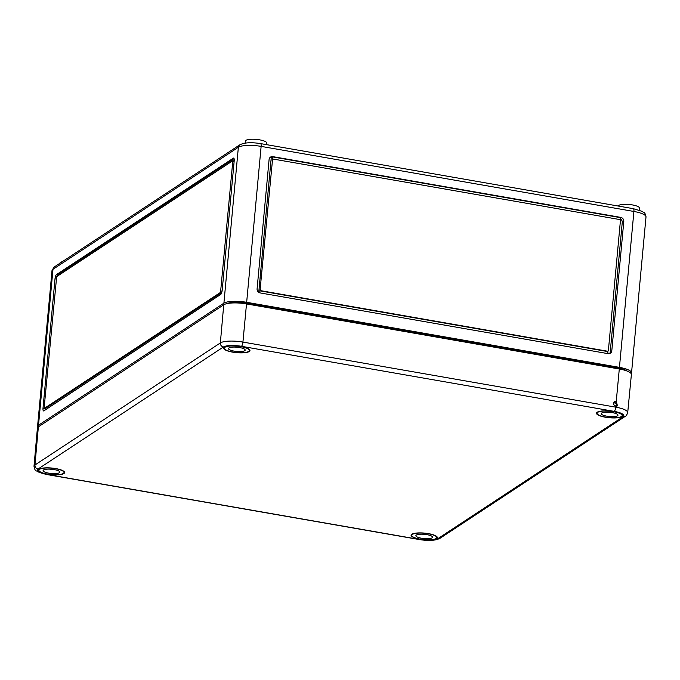 <?xml version="1.0" encoding="UTF-8"?>
<svg xmlns="http://www.w3.org/2000/svg" width="680" height="680" viewBox="0 0 680 680"><rect width="100%" height="100%" fill="white"/><g stroke="black" fill="none" stroke-linecap="round" stroke-linejoin="round"><path stroke-width="1.02" d="M43.01 408.161A3.596 1.054 -80.1 0 0 43.554 410.941A3.596 1.054 -80.1 0 0 43.852 410.865L220.702 294.44A3.596 1.054 -80.1 0 0 222.19 290.207L234.192 160.854A3.596 1.054 -80.1 0 0 233.648 158.075A3.596 1.054 -80.1 0 0 233.35 158.151L56.499 274.575A3.596 1.054 -80.1 0 0 55.012 278.808L43.01 408.161L45.211 408.544M38.514 425.221L223.899 303.178L238.365 147.262A3.596 3.315 -123.4 0 1 239.776 144.849C244.281 142.545 251.218 142.129 260.584 143.607A3.596 1.054 -80.1 0 1 261.128 146.387A17.986 4.564 -174.7 0 0 238.365 147.262L52.98 269.305A17.986 4.564 -174.7 0 0 52.011 270.598L54.392 266.892A3.596 3.315 -123.4 0 0 52.98 269.305L38.514 425.221A17.986 4.564 -174.7 0 0 37.553 426.513A17.986 4.564 -174.7 0 0 37.757 427.354M259.802 292.842L272.476 160.106A1.198 1.105 -123.4 0 1 273.717 159.145L619.387 219.487A1.198 1.105 -123.4 0 1 620.406 220.847L608.413 350.2A1.198 1.105 -123.4 0 1 607.172 351.152L261.502 290.81A1.198 1.105 -123.4 0 1 260.482 289.459M607.971 350.982L607.733 353.6M607.733 351.109A1.198 1.105 -123.4 0 1 606.781 351.407L261.111 291.065A1.198 1.105 -123.4 0 1 260.091 289.714M272.952 159.298L272.561 159.554A1.198 1.105 -123.4 0 0 272.094 160.361L272.416 156.893L620.347 217.634L620.126 219.938M269.807 157.734A3.596 3.315 -123.4 0 1 271.252 157.658L272.799 156.638L620.729 217.379A3.596 3.315 -123.4 0 1 623.798 221.433L611.796 350.786A3.596 3.315 -123.4 0 1 608.09 353.659L260.159 292.927A3.596 3.315 -123.4 0 1 257.091 288.873L269.093 159.511A3.596 3.315 -123.4 0 1 272.799 156.638M271.252 157.658L258.757 292.349M620.236 218.764A3.596 3.315 -123.4 0 1 622.251 222.453L610.249 351.806A3.596 3.315 -123.4 0 1 609.535 353.591M45.398 408.459L221.748 292.493M45.075 410.057L45.22 408.476M44.174 407.397L44.455 408.298L220.532 292.383L232.84 160.692L56.669 276.632L44.174 407.397M57.503 276.08L57.622 274.771L56.499 274.575M234.15 161.237L232.925 160.752M234.073 158.619L57.622 274.771M631.176 373.651A17.986 4.564 -174.7 0 0 631.533 372.87A17.986 4.564 -174.7 0 0 619.446 367.378L246.661 302.302A17.986 4.564 -174.7 0 0 223.899 303.178M62.194 261.749A10.795 2.737 -174.7 0 0 60.511 262.403A10.795 2.737 -174.7 0 0 59.925 263.177L59.925 263.245M266.662 144.67L266.806 143.131A10.795 2.737 -174.7 0 0 257.95 139.587A10.795 2.737 -174.7 0 0 245.888 140.361A10.795 2.737 -174.7 0 0 245.31 141.134L245.131 143.114M639.404 210.179L639.582 208.207A10.795 2.737 -174.7 0 0 630.734 204.663A10.795 2.737 -174.7 0 0 618.673 205.436A10.795 2.737 -174.7 0 0 618.137 206.023M627.308 371.118A14.629 3.715 -174.7 0 0 618.358 368.092L245.574 303.017A14.629 3.715 -174.7 0 0 227.417 303.526M616.556 406.232L616.361 403.274L613.913 402.169M616.275 401.132L614.592 401.472C612.952 403.461 613.351 405.042 615.799 406.215L617.457 405.892L616.275 401.132L619.293 369.002A17.986 4.564 5.3 0 1 631.388 374.493L627.708 412.607A17.85 4.53 5.3 0 0 615.715 407.15A3.596 1.054 99.9 0 1 614.227 411.375A14.254 3.612 5.3 0 1 623.042 416.747A3.596 3.315 -123.4 0 0 625.345 416.287L439.96 538.331A3.596 3.315 -123.4 0 1 437.656 538.789A14.254 3.612 5.3 0 1 419.628 539.486A3.596 1.054 -80.1 0 1 419.33 539.563C428.68 541.025 435.557 540.617 439.96 538.331M46.843 474.41A14.254 3.612 -174.7 0 1 38.029 469.03A3.596 3.315 -123.4 0 1 34.961 464.984L38.369 426.836A17.986 4.564 -174.7 0 0 37.4 428.137L34 466.276C35.249 472.294 36.27 470.058 37.697 471.784L46.546 474.487A3.596 1.054 99.9 0 0 46.843 474.41L419.628 539.486M38.369 426.836L223.746 304.793A17.986 4.564 -174.7 0 1 246.508 303.926L619.293 369.002M605.132 410.856A13.192 3.349 5.3 0 1 622.752 415.607A13.192 3.349 5.3 0 1 622.047 416.576A13.192 3.349 5.3 0 1 607.265 417.512A13.192 3.349 5.3 0 1 596.487 413.168A13.192 3.349 5.3 0 1 605.132 410.856M39.33 469.03A13.192 3.349 5.3 0 1 54.145 468.316A13.192 3.349 5.3 0 1 64.591 472.575A13.192 3.349 5.3 0 1 63.878 473.543A13.192 3.349 5.3 0 1 49.105 474.478A13.192 3.349 5.3 0 1 38.318 470.135A13.192 3.349 5.3 0 1 39.33 469.03M249.262 351.5A13.192 3.349 5.3 0 1 234.481 352.435A13.192 3.349 5.3 0 1 223.703 348.092A13.192 3.349 5.3 0 1 224.162 347.344A13.192 3.349 5.3 0 1 238.697 346.162A13.192 3.349 5.3 0 1 249.976 350.531A13.192 3.349 5.3 0 1 249.262 351.5M436.662 538.619A13.192 3.349 5.3 0 1 425.748 539.92A13.192 3.349 5.3 0 1 413.108 537.268A13.192 3.349 5.3 0 1 411.102 535.211A13.192 3.349 5.3 0 1 424.541 533.111A13.192 3.349 5.3 0 1 437.367 537.65A13.192 3.349 5.3 0 1 436.662 538.619M597.754 412.335A12.588 3.196 5.3 0 1 611.83 411.442A12.588 3.196 5.3 0 1 622.158 415.565A12.588 3.196 5.3 0 1 609.322 417.588A12.588 3.196 5.3 0 1 597.082 413.245A12.588 3.196 5.3 0 1 597.754 412.335M616.394 403.325A12.588 3.196 -174.7 0 0 613.632 402.806M616.641 406.062L614.669 405.722M611.465 412.479A8.398 2.133 5.3 0 1 608.158 412.173M601.715 413.024A8.398 2.133 5.3 0 1 611.09 412.428A8.398 2.133 5.3 0 1 617.976 415.183A8.398 2.133 5.3 0 1 609.424 416.525A8.398 2.133 5.3 0 1 601.256 413.627A8.398 2.133 5.3 0 1 601.715 413.024M224.978 347.259A12.588 3.196 5.3 0 1 239.046 346.366A12.588 3.196 5.3 0 1 249.373 350.489A12.588 3.196 5.3 0 1 236.538 352.512A12.588 3.196 5.3 0 1 224.298 348.168A12.588 3.196 5.3 0 1 224.978 347.259M238.689 347.403A8.398 2.133 5.3 0 1 235.374 347.098M228.93 347.947A8.398 2.133 5.3 0 1 238.306 347.352A8.398 2.133 5.3 0 1 245.191 350.106A8.398 2.133 5.3 0 1 236.64 351.45A8.398 2.133 5.3 0 1 228.48 348.551A8.398 2.133 5.3 0 1 228.93 347.947M412.377 534.378A12.588 3.196 5.3 0 1 426.445 533.486A12.588 3.196 5.3 0 1 436.772 537.608A12.588 3.196 5.3 0 1 423.938 539.631A12.588 3.196 5.3 0 1 411.697 535.288A12.588 3.196 5.3 0 1 412.377 534.378M426.088 534.523A8.398 2.133 5.3 0 1 422.773 534.216M416.33 535.067A8.398 2.133 5.3 0 1 425.705 534.471A8.398 2.133 5.3 0 1 432.591 537.226A8.398 2.133 5.3 0 1 424.039 538.568A8.398 2.133 5.3 0 1 415.879 535.67A8.398 2.133 5.3 0 1 416.33 535.067M39.593 469.302A12.588 3.196 5.3 0 1 53.66 468.41A12.588 3.196 5.3 0 1 63.988 472.532A12.588 3.196 5.3 0 1 51.161 474.555A12.588 3.196 5.3 0 1 38.913 470.212A12.588 3.196 5.3 0 1 39.593 469.302M53.303 469.446A8.398 2.133 5.3 0 1 49.989 469.14M43.545 469.99A8.398 2.133 5.3 0 1 52.93 469.396A8.398 2.133 5.3 0 1 59.815 472.149A8.398 2.133 5.3 0 1 51.255 473.492A8.398 2.133 5.3 0 1 43.095 470.594A8.398 2.133 5.3 0 1 43.545 469.99M622.251 222.453L623.798 221.433M610.249 351.806L611.796 350.786M45.586 408.493L44.455 408.298M234.099 161.806L233.027 161.619M222.062 291.15L221.025 290.972M221.663 292.578L220.532 292.383M56.083 278.995L55.012 278.808M233.894 158.244L233.35 158.151M646 216.954C644.861 211.081 643.731 213.095 642.303 211.42L633.361 208.683A3.596 1.054 99.9 0 1 633.904 211.463A17.986 4.564 5.3 0 1 646 216.954L631.533 372.87M246.661 302.302L261.128 146.387L633.904 211.463L619.446 367.378M245.574 303.017L245.505 303.756M618.358 368.092L618.29 368.824M614.227 411.375L241.442 346.298A3.596 1.054 -80.1 0 0 242.93 342.074L615.715 407.15L615.799 406.215M38.029 469.03L223.414 346.987A3.596 3.315 -123.4 0 1 220.346 342.941L34.961 464.984A17.85 4.53 -174.7 0 0 34 466.276M223.746 304.793L220.346 342.941A17.85 4.53 -174.7 0 1 242.93 342.074L246.508 303.926M437.656 538.789L623.042 416.747M241.442 346.298A14.254 3.612 -174.7 0 0 223.414 346.987M44.353 408.323L45.483 408.519M232.84 160.692L233.971 160.888M37.553 426.513L52.011 270.598M633.361 208.683L260.584 143.607M239.776 144.849L54.392 266.892M419.33 539.563L46.546 474.487M625.345 416.287C625.974 416.364 626.764 415.131 627.708 412.607M597.176 412.25L597.082 413.245M622.251 414.579L622.158 415.565M224.392 347.174L224.298 348.168M249.466 349.503L249.373 350.489M411.791 534.293L411.697 535.288M436.866 536.622L436.772 537.608M39.007 469.217L38.913 470.212M64.082 471.546L63.988 472.532"/></g></svg>
